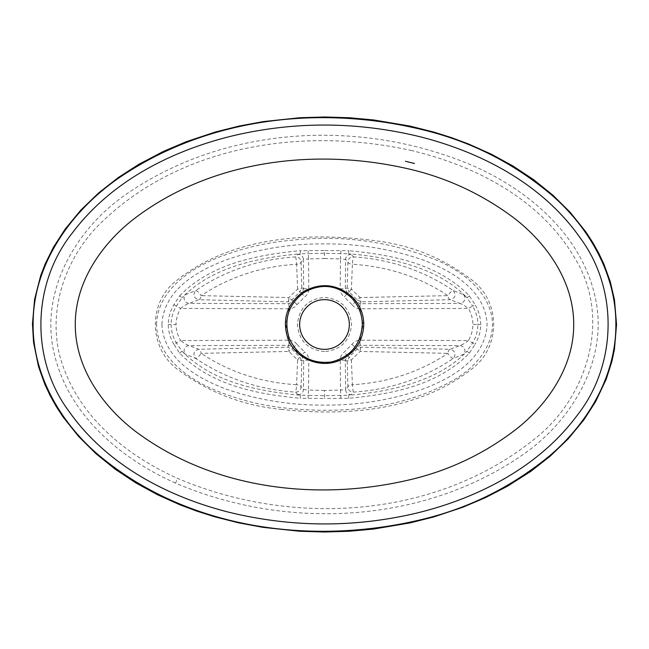 <?xml version="1.0" encoding="UTF-8"?>
<svg xmlns="http://www.w3.org/2000/svg" width="649" height="649" viewBox="0 0 649 649"><rect width="100%" height="100%" fill="white"/><g stroke="black" fill="none" stroke-linecap="round" stroke-linejoin="round"><path stroke-width="0.49" stroke-dasharray="3.25 2.43" d="M299.432 324.5C300.917 339.711 309.265 348.067 324.5 349.568C339.735 348.067 348.083 339.711 349.568 324.5C348.083 309.289 339.735 300.933 324.5 299.432C309.265 300.933 300.917 309.289 299.432 324.5M161.901 324.5C163.491 359.505 198.545 378.984 227.767 389.66C259.089 400.255 291.328 405.398 324.5 405.098C357.607 405.406 389.838 400.263 421.185 389.676C450.414 378.959 485.347 359.749 487.099 324.5C485.501 289.503 450.487 270.025 421.225 259.34C389.871 248.737 357.623 243.594 324.5 243.902C291.393 243.594 259.162 248.737 227.815 259.324C198.586 270.041 163.645 289.251 161.901 324.5M299.651 324.5A24.849 24.849 0 0 1 324.5 299.651A24.849 24.849 0 0 1 349.349 324.5A24.849 24.849 0 0 1 324.5 349.349A24.849 24.849 0 0 1 299.651 324.5M308.113 398.032L308.251 395.338L300.463 395.241C258.294 391.258 212.694 382.65 181.988 351.198L185.525 354.354L195.73 358.443A5.111 1.249 -51.5 0 0 201.093 353.364C229.527 372.161 261.36 382.61 296.601 384.719A5.111 0.446 -84.5 0 1 295.514 392.11L297.85 394.608L300.463 395.241L300.236 398.299L324.5 398.47L324.5 390.455L340.506 390.065L340.741 395.338L324.5 395.76L308.251 395.338L308.494 390.065L303.383 389.522L301.087 387.023C300.698 390.325 298.848 392.02 295.514 392.11C258.7 389.692 225.438 378.464 195.73 358.443C192.599 353.973 193.637 350.922 198.837 349.276L287.88 347.174L291.953 349.194L299.789 357.055L301.809 361.128L301.087 387.023A5.111 2.345 -177.9 0 0 296.609 384.711L297.607 359.846L288.862 351.45L201.101 353.348A5.111 2.336 87.9 0 0 198.837 349.276L189.143 345.633C186.79 344.854 183.943 343.159 180.609 340.555L289.154 340.206L285.82 324.5L289.154 308.778C292.439 308.583 295.084 307.18 297.08 304.568L304.568 297.08C307.18 295.084 308.583 292.439 308.778 289.162M340.222 360.154L324.5 363.18L308.875 359.879M297.85 394.608A5.127 5.095 -42.6 0 0 303.383 389.522L303.7 360.179L301.566 356.058L304.568 351.92C307.18 353.916 308.583 356.561 308.778 359.838M308.819 360.179L303.7 360.179L301.809 361.128A5.111 1.322 -178.9 0 0 297.607 359.846L299.789 357.055L301.566 356.058L292.942 347.434L291.953 349.194L288.862 351.45A5.111 0.998 89.2 0 0 287.88 347.174L288.813 345.325L189.143 345.633A5.127 5.038 -67.5 0 0 185.525 354.354M289.162 340.222C292.439 340.417 295.084 341.82 297.08 344.432L292.942 347.434L288.805 345.325M288.91 345.325L289.008 340.222M179.668 353.202L181.988 351.198L176.358 342.907L180.609 340.555C177.672 335.492 176.155 330.146 176.049 324.5L171.093 324.5C171.198 331.063 172.95 337.204 176.358 342.907L173.94 344.327L179.668 353.202C211.444 385.709 257.564 394.194 300.236 398.299M359.846 340.214L363.18 324.5L359.846 308.786L468.391 308.445C471.296 313.362 472.813 318.716 472.951 324.5C472.853 330.203 471.328 335.557 468.391 340.555L359.846 340.222C356.561 340.417 353.916 341.82 351.92 344.432L344.432 351.92C341.82 353.916 340.417 356.561 340.222 359.838M345.284 360.179L340.214 360.171L340.506 390.065L345.617 389.522L345.3 360.179L347.434 356.058L344.432 351.92M351.15 394.608L348.537 395.241C391.59 391.639 439.268 380.768 467.012 351.198L463.467 354.354L453.27 358.443A5.111 1.249 51.5 0 1 447.907 353.364C419.473 372.161 387.64 382.61 352.399 384.719A5.111 0.446 84.5 0 0 353.486 392.11L351.15 394.608A5.127 5.095 -137.4 0 1 345.617 389.522L347.913 387.023A5.111 2.345 177.9 0 1 352.391 384.711L351.393 359.846L349.211 357.055L347.191 361.128L347.913 387.023C348.294 390.325 350.152 392.02 353.486 392.11C390.3 389.692 423.562 378.464 453.27 358.443C456.401 353.973 455.363 350.922 450.163 349.276L459.849 345.633C462.21 344.854 465.057 343.159 468.391 340.555L472.642 342.907C476.05 337.204 477.802 331.063 477.907 324.5L472.951 324.5M345.317 360.187L347.191 361.128A5.111 1.322 178.9 0 1 351.393 359.846L360.138 351.45L447.899 353.348A5.111 2.336 -87.9 0 1 450.163 349.276L361.12 347.174L357.047 349.194L349.211 357.055L347.434 356.058L356.058 347.434L360.195 345.325L459.849 345.633A5.127 5.038 -112.5 0 1 463.467 354.354M351.92 344.432L360.138 351.45A5.111 0.998 -89.2 0 1 361.12 347.174L360.187 345.325L359.846 340.222M469.332 353.202L467.012 351.198L472.642 342.907L475.052 344.327L469.332 353.202C437.556 385.709 391.436 394.194 348.764 398.299L324.5 398.47M340.887 398.032L340.741 395.338L348.537 395.241L348.764 398.299M308.778 288.846L324.5 285.82L340.125 289.121M340.887 250.968L340.741 253.662L348.537 253.759L348.764 250.701L324.5 250.53L324.5 258.545L308.494 258.935L308.251 253.662L324.5 253.24L340.741 253.662L340.506 258.935L345.617 259.478L347.913 261.977A5.111 2.345 -177.9 0 0 352.391 264.289L351.393 289.154L360.138 297.55A5.111 0.998 89.2 0 0 361.12 301.826L360.187 303.675L459.849 303.367L450.163 299.724A5.111 2.336 87.9 0 1 447.899 295.652L360.146 297.55L357.047 299.806L361.12 301.826L450.163 299.724C455.363 298.086 456.393 295.035 453.27 290.557A5.111 1.249 -51.5 0 0 447.907 295.636C419.522 276.855 387.688 266.406 352.399 264.281A5.111 0.446 -84.5 0 1 353.486 256.89L351.15 254.392L348.537 253.759C391.59 257.361 439.268 268.232 467.012 297.802L463.467 294.646L453.27 290.557C423.586 270.544 390.325 259.324 353.486 256.89C350.16 256.98 348.302 258.675 347.913 261.977L347.191 287.872L349.211 291.945L347.434 292.942L344.432 297.08C341.82 295.084 340.417 292.439 340.222 289.162M351.15 254.392A5.127 5.095 137.4 0 0 345.617 259.478L345.3 288.821L347.434 292.942L356.058 301.566L360.195 303.675M463.467 294.646A5.127 5.038 112.5 0 1 459.849 303.367C462.21 304.146 465.057 305.841 468.391 308.445L472.642 306.093C476.041 311.788 477.794 317.929 477.907 324.5L480.731 324.5C480.625 331.574 478.735 338.186 475.052 344.327M360.09 303.675L359.992 308.778M359.838 308.778C356.561 308.583 353.916 307.18 351.92 304.568L356.058 301.566L357.047 299.806L349.211 291.945L351.401 289.162A5.111 1.322 -178.9 0 1 347.191 287.872L345.317 288.813L340.181 288.821M469.332 295.798L467.012 297.802L472.642 306.093L475.052 304.673L469.332 295.798C437.556 263.291 391.436 254.806 348.764 250.701M303.716 288.821L308.786 288.829L308.494 258.935L303.383 259.478L303.7 288.821L301.566 292.942L304.568 297.08M297.85 254.392L300.463 253.759C258.294 257.742 212.694 266.35 181.988 297.802L185.525 294.646L195.73 290.557A5.111 1.249 -128.5 0 1 201.093 295.636C229.543 276.839 261.377 266.382 296.601 264.281A5.111 0.446 -95.5 0 0 295.514 256.89L297.85 254.392A5.127 5.095 42.6 0 1 303.383 259.478L301.087 261.977A5.111 2.345 -2.1 0 1 296.609 264.289L297.607 289.154L299.789 291.945L301.809 287.872L301.087 261.977C300.698 258.675 298.848 256.98 295.514 256.89C258.7 259.308 225.438 270.536 195.73 290.557C192.599 295.027 193.637 298.078 198.837 299.724L189.143 303.367C186.79 304.146 183.943 305.841 180.609 308.445L289.154 308.794M303.683 288.813L301.809 287.872A5.111 1.322 -1.1 0 1 297.607 289.154L288.862 297.55L201.101 295.652A5.111 2.336 92.1 0 1 198.837 299.724L287.88 301.826L291.953 299.806L299.789 291.945L301.566 292.942L292.942 301.566L288.805 303.675L189.143 303.367A5.127 5.038 67.5 0 1 185.525 294.646M297.08 304.568L288.862 297.55A5.111 0.998 90.8 0 1 287.88 301.826L288.813 303.675L289.154 308.778M173.94 344.327C170.265 338.186 168.367 331.574 168.261 324.5C168.367 317.426 170.265 310.814 173.94 304.673L179.668 295.798L181.988 297.802L176.358 306.093L180.609 308.445C177.68 313.459 176.155 318.805 176.049 324.5M308.113 250.968L308.251 253.662L300.463 253.759L300.236 250.701L324.5 250.53M173.94 304.673L176.358 306.093C172.95 311.796 171.198 317.937 171.093 324.5L168.261 324.5M156.563 324.5C157.382 291.206 188.616 269.911 216.068 258.399C240.025 248.729 264.768 242.726 290.281 240.373C342.25 234.354 392.345 241.517 440.566 261.839C462.899 272.572 486.369 289.86 491.626 315.836C496.883 342.421 476.926 366.133 455.622 378.87C403.646 409.43 340.855 414.313 282.21 407.694C256.404 404.651 231.912 397.853 208.743 387.307C184.089 375.722 156.944 354.735 156.563 324.5M281.974 409.478C243.602 405.82 209.156 392.718 178.653 370.173C148.329 349.008 147.355 301.777 177.404 279.922C232.918 236.268 308.599 231.831 375.812 240.795C411.19 245.225 442.829 258.01 470.728 279.151C500.898 300.495 501.393 347.539 471.385 369.265C418.378 411.166 345.982 416.317 281.974 409.478M410.89 150.398L412.553 150.787C476.731 166.258 540.909 199.673 574.933 258.351C612.121 318.375 587.434 397.991 534.184 439.292C435.033 518.884 292.074 527.158 177.639 478.427C129.678 456.937 84.102 421.355 64.616 370.449C44.546 320.59 61.59 262.975 98.291 225.528C178.767 144.751 303.01 126.539 410.89 150.398M175.546 483.099C120.56 458.721 68.396 414.825 54.248 353.705C39.289 292.115 75.276 229.941 124.762 195.26C225.373 124.859 361.907 118.069 473.957 166.128C528.481 190.425 580.693 234.224 594.776 295.417C609.695 356.796 573.684 419.092 524.433 453.594C423.967 524.205 286.59 530.744 175.546 483.099L177.639 478.418M324.5 351.596C308.04 349.973 299.002 340.944 297.404 324.5C299.002 308.056 308.04 299.027 324.5 297.404C340.96 299.027 349.998 308.056 351.596 324.5C349.998 340.944 340.96 349.973 324.5 351.596M324.5 390.455L308.494 390.065L308.819 360.171M297.08 344.432L304.568 351.92M480.731 324.5C480.625 317.418 478.727 310.806 475.052 304.673M324.5 258.545L340.506 258.935L340.181 288.829M351.92 304.568L344.432 297.08M179.668 295.798C211.444 263.291 257.564 254.806 300.236 250.701"/><path stroke-width="0.97" d="M616.55 324.5L614.441 349.405L611.877 361.461L606.239 379.162L595.644 401.593L583.905 419.838L568.159 438.894L550.263 456.133L530.833 471.361L507.404 486.271L485.395 497.678L462.713 507.299L433.71 516.953L409.981 522.924L373.589 529.057L348.919 531.28L324.289 532.01L299.716 531.263L262.934 527.345L238.605 522.834L214.681 516.782L197.109 511.225L179.919 504.8L157.464 494.716L135.698 482.815L115.124 469.17L95.979 453.716L78.415 436.25L62.953 416.836L56.13 406.355L50.135 395.622L44.83 384.289L38.583 366.799L33.561 342.575L32.45 324.029L34.567 299.514L40.733 275.436L45.138 263.997L53.372 247.366L65.16 229.081L80.882 210.057L98.664 192.923L118.191 177.623L138.902 164.278L163.41 151.412L186.166 141.742L215.419 132.007L239.205 126.036L263.291 121.598L299.943 117.729L324.687 116.99L349.292 117.737L373.702 119.96L409.981 126.076L433.897 132.096L451.582 137.669L468.894 144.127L491.317 154.178L512.888 165.933L533.519 179.578L552.81 195.106L570.293 212.434L585.763 231.766L592.618 242.239L598.646 252.964L603.976 264.265L610.279 281.723L614.473 299.806L616.55 324.5M615.869 324.5C616.112 274.186 589 227.831 552.834 196.039C514.852 163.662 471.596 141.604 423.059 129.865C320.517 104.732 207.98 117.299 119.083 177.826C72.615 209.822 33.691 262.464 33.148 322.253C31.963 373.548 59.911 421.363 96.693 453.432C185.452 529.04 309.654 545.533 418.548 520.255C466.672 509.295 510.155 487.983 548.997 456.328C587.053 424.349 616.177 376.525 615.869 324.5M421.225 137.044C357.964 121.46 295.068 121.071 232.529 135.868C171.076 150.836 111.003 181.395 72.299 233.023C31.874 283.662 30.097 359.587 69.232 411.693C106.558 464.53 166.428 496.087 227.385 511.858C290.484 527.499 353.429 527.945 416.212 513.197C477.193 498.456 537.989 467.686 576.523 416.22C617.15 365.476 618.927 289.446 579.784 237.331C542.588 184.632 482.775 152.913 421.225 137.044M351.588 297.964C358.605 305.46 362.183 314.303 362.304 324.5C360.941 344.343 350.647 356.836 331.428 361.964C311.869 364.186 297.85 356.398 289.389 338.6C283.386 319.876 288.197 304.551 303.821 292.634C321.004 282.915 336.928 284.692 351.588 297.964M349.349 324.5A24.849 24.849 0 0 0 312.08 302.978A24.849 24.849 0 0 0 312.08 346.022A24.849 24.849 0 0 0 349.349 324.5M405.43 161.285L414.484 163.483L405.43 161.285M363.773 324.5C362.961 341.536 354.768 353.567 339.2 360.576C320.022 368.729 295.579 358.735 288.115 339.184C281.755 319.884 286.704 304.138 302.969 291.945C320.663 282.12 337.156 283.848 352.456 297.137C359.846 304.754 363.618 313.873 363.773 324.5M403.921 167.864C444.411 176.544 481.298 193.394 514.568 218.429C547.107 243.724 573.838 281.658 573.708 324.508C573.894 365.744 548.705 403.029 517.78 427.983C484.941 453.675 448.175 471.117 407.483 480.309C315.536 501.45 211.533 489.022 134.4 430.547C102.437 405.755 76.038 368.421 75.308 326.731C74.254 284.611 99.581 246.628 131.114 221.106C207.055 161.293 310.879 147.566 403.921 167.864"/></g></svg>
